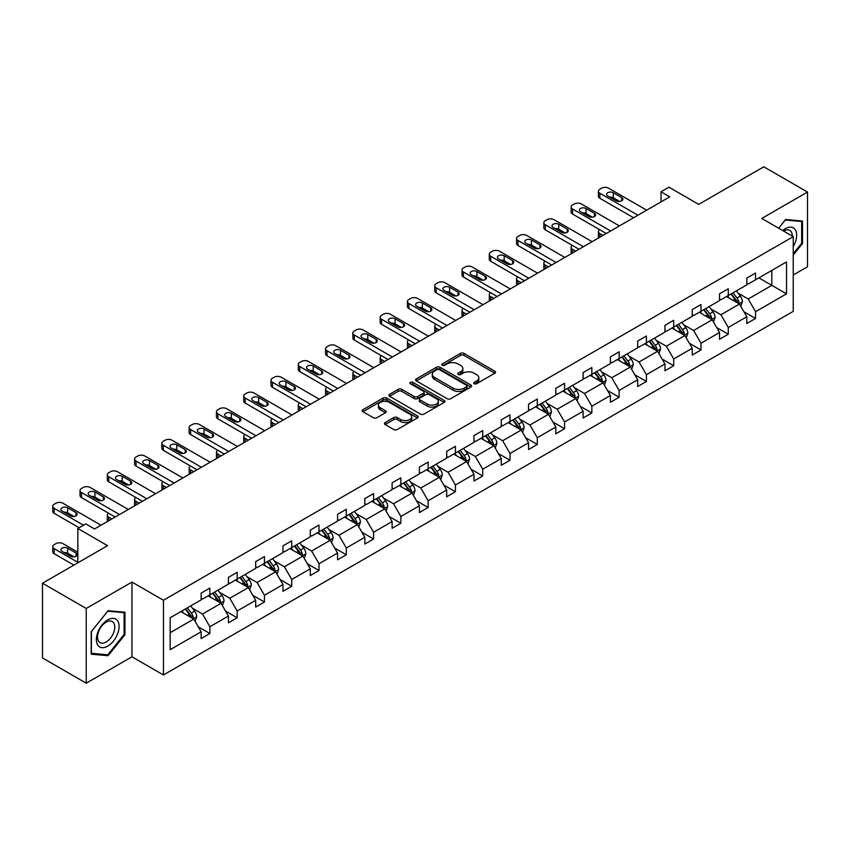 <?xml version="1.0" encoding="UTF-8"?>
<svg xmlns="http://www.w3.org/2000/svg" width="850" height="850" viewBox="0 0 850 850"><rect width="100%" height="100%" fill="white"/><g stroke="black" fill="none" stroke-linecap="round" stroke-linejoin="round"><path stroke-width="1.27" d="M474.194 383.733A1.7 0.978 0 0 0 476.595 383.733L494.838 373.203A2.433 1.403 0 0 0 495.55 372.204A2.433 1.403 0 0 0 494.838 371.216L463.941 353.377A2.433 1.403 0 0 0 460.509 353.377L442.266 363.906A1.7 0.978 0 0 0 441.766 364.597A1.7 0.978 0 0 0 442.266 365.298A1.7 0.978 0 0 0 444.667 365.298L447.026 363.928A7.767 4.484 0 0 1 458.012 363.928L460.594 365.415A7.767 4.484 0 0 1 462.868 368.592A7.767 4.484 0 0 1 460.594 371.758L458.224 373.129A1.7 0.978 0 0 0 457.736 373.819A1.7 0.978 0 0 0 458.224 374.51A1.7 0.978 0 0 0 460.636 374.51L462.995 373.15A7.767 4.484 0 0 1 473.981 373.15L476.553 374.638A7.767 4.484 0 0 1 478.826 377.804A7.767 4.484 0 0 1 476.553 380.981L474.194 382.341A1.7 0.978 0 0 0 473.694 383.031A1.7 0.978 0 0 0 474.194 383.733L474.194 382.341M793.241 274.996L807.5 266.773L807.5 192.047L763.778 166.802L698.711 204.372L668.982 187.202L661.024 191.792L661.024 201.896M86.222 683.198L131.963 656.795L131.963 582.069L86.222 608.472L86.222 683.198L42.5 657.953L42.5 583.227L107.557 545.668L77.828 528.498L77.828 562.827M86.222 608.472L42.5 583.227M385.135 422.556A2.433 1.403 0 0 0 384.434 423.544A2.433 1.403 0 0 0 385.135 424.543L393.805 429.547A2.433 1.403 0 0 0 397.248 429.547L417.499 417.849A2.433 1.403 0 0 0 418.211 416.861A2.433 1.403 0 0 0 417.499 415.862L386.601 398.023A2.433 1.403 0 0 0 383.169 398.023L362.908 409.721A2.433 1.403 0 0 0 362.196 410.709A2.433 1.403 0 0 0 362.908 411.708L373.384 417.754A2.433 1.403 0 0 0 376.816 417.754L385.486 412.749A2.433 1.403 0 0 0 386.197 411.751A2.433 1.403 0 0 0 385.486 410.763L380.29 407.766A6.492 3.751 0 0 1 378.388 405.11A6.492 3.751 0 0 1 382.394 401.646A6.492 3.751 0 0 1 389.47 402.464L409.817 414.205A6.492 3.751 0 0 1 411.719 416.861A6.492 3.751 0 0 1 407.713 420.325A6.492 3.751 0 0 1 400.637 419.507L397.248 417.552A2.433 1.403 0 0 0 393.805 417.552L385.135 422.556L385.135 424.543M77.828 528.498L85.786 523.908L94.531 528.955L669.768 196.849L661.024 191.792M131.963 582.069L163.444 600.238L793.241 236.629L793.241 311.355L163.444 674.964L163.444 600.238M807.5 192.047L761.759 218.45L793.241 236.629M447.196 398.724A2.433 1.403 0 0 0 450.638 398.724L470.889 387.026A2.433 1.403 0 0 0 471.601 386.038A2.433 1.403 0 0 0 470.889 385.039L439.992 367.2A2.433 1.403 0 0 0 436.56 367.2L416.298 378.898A2.433 1.403 0 0 0 415.586 379.886A2.433 1.403 0 0 0 416.298 380.885L447.196 398.724M411.06 384.094A1.7 0.978 0 0 1 412.781 384.338L412.781 382.319L444.199 400.456A2.433 1.403 0 0 1 444.911 401.444A2.433 1.403 0 0 1 444.199 402.433L423.938 414.131A2.433 1.403 0 0 1 420.506 414.131L389.608 396.291L398.267 391.329L398.267 389.3L389.608 394.315A2.433 1.403 0 0 0 388.896 395.303A2.433 1.403 0 0 0 389.608 396.291L389.608 394.315M398.267 391.329A2.433 1.403 0 0 1 401.71 391.329L401.71 389.3A2.433 1.403 0 0 0 398.267 389.3M401.71 389.3L414.237 396.536A2.433 1.403 0 0 0 417.669 396.536L423.428 393.221A2.433 1.403 0 0 0 424.129 392.233A2.433 1.403 0 0 0 423.428 391.234L410.38 383.701A1.7 0.978 0 0 1 409.881 383.01A1.7 0.978 0 0 1 410.922 382.107A1.7 0.978 0 0 1 412.781 382.319M170.17 617.759L201.131 599.888L201.131 593.119L209.876 588.072L209.876 594.841L228.416 584.141L228.416 577.373L237.161 572.326L237.161 579.084L255.701 568.384L255.701 561.616L264.446 556.569L264.446 563.338L282.986 552.638L282.986 545.87L291.731 540.823L291.731 547.581L310.271 536.881L310.271 530.113L319.016 525.066L319.016 531.834L337.556 521.124L337.556 514.367L346.301 509.309L346.301 516.077L364.831 505.378L364.831 498.61L373.575 493.563L373.575 500.331L392.116 489.621L392.116 482.864L400.86 477.806L400.86 484.574L419.401 473.875L419.401 467.107L428.145 462.06L428.145 468.828L446.686 458.118L446.686 451.35L455.43 446.303L455.43 453.071L473.971 442.372L473.971 435.604L482.715 430.557L482.715 437.314L501.256 426.615L501.256 419.847L510 414.8L510 421.568L528.541 410.858L528.541 404.101L537.285 399.054L537.285 405.811L555.826 395.112L555.826 388.344L564.57 383.297L564.57 390.065L583.111 379.355L583.111 372.598L591.855 367.54L591.855 374.308L610.396 363.609L610.396 356.841L619.14 351.794L619.14 358.562L637.67 347.852L637.67 341.084L646.425 336.037L646.425 342.805L664.955 332.106L664.955 325.337L673.699 320.291L673.699 327.048L692.24 316.349L692.24 309.581L700.984 304.534L700.984 311.302L719.525 300.603L719.525 293.834L728.269 288.788L728.269 295.545L746.81 284.846L746.81 278.078L755.554 273.031L755.554 279.799L786.516 261.928L786.516 293.834L755.554 311.706L755.554 318.474L746.81 323.521L746.81 316.752L728.269 327.462L728.269 334.22L719.525 339.267L719.525 332.509L700.984 343.209L700.984 349.977L692.24 355.024L692.24 348.256L673.699 358.966L673.699 365.723L664.955 370.781L664.955 364.013L646.425 374.712L646.425 381.48L637.67 386.527L637.67 379.759L619.14 390.469L619.14 397.237L610.396 402.284L610.396 395.516L591.855 406.215L591.855 412.983L583.111 418.03L583.111 411.272L564.57 421.972L564.57 428.74L555.826 433.787L555.826 427.019L537.285 437.718L537.285 444.486L528.541 449.533L528.541 442.776L510 453.475L510 460.243L501.256 465.29L501.256 458.522L482.715 469.232L482.715 475.989L473.971 481.047L473.971 474.279L455.43 484.978L455.43 491.746L446.686 496.793L446.686 490.025L428.145 500.735L428.145 507.493L419.401 512.55L419.401 505.782L400.86 516.481L400.86 523.249L392.116 528.296L392.116 521.528L373.575 532.238L373.575 539.006L364.831 544.053L364.831 537.285L346.301 547.984L346.301 554.753L337.556 559.799L337.556 553.042L319.016 563.741L319.016 570.509L310.271 575.556L310.271 568.788L291.731 579.498L291.731 586.256L282.986 591.303L282.986 584.545L264.446 595.244L264.446 602.013L255.701 607.059L255.701 600.291L237.161 611.001L237.161 617.759L228.416 622.816L228.416 616.048L209.876 626.747L209.876 633.516L201.131 638.562L201.131 631.794L170.17 649.676L170.17 617.759M208.123 595.85L221.074 603.319L202.534 614.029L192.408 608.186M202.534 614.029L209.876 626.747M221.074 603.319L228.416 616.048M201.131 598.273L202.534 599.08L209.876 594.841M235.407 580.104L248.349 587.573L229.819 598.273L219.693 592.429M229.819 598.273L237.161 611.001M248.349 587.573L255.701 600.291M228.416 582.526L229.819 583.334L237.161 579.084M262.692 564.347L275.634 571.816L257.104 582.526L246.978 576.683M257.104 582.526L264.446 595.244M275.634 571.816L282.986 584.545M255.701 566.769L257.104 567.577L264.446 563.338M289.978 548.59L302.919 556.07L284.378 566.769L274.263 560.926M284.378 566.769L291.731 579.498M302.919 556.07L310.271 568.788M282.986 551.023L284.378 551.831L291.731 547.581M317.263 532.844L330.204 540.313L311.663 551.023L301.548 545.169M311.663 551.023L319.016 563.741M330.204 540.313L337.556 553.042M310.271 535.266L311.663 536.074L319.016 531.834M344.547 517.087L357.489 524.567L338.948 535.266L328.822 529.423M338.948 535.266L346.301 547.984M357.489 524.567L364.831 537.285M337.556 519.509L338.948 520.317L346.301 516.077M371.832 501.341L384.774 508.81L366.233 519.509L356.108 513.666M366.233 519.509L373.575 532.238M384.774 508.81L392.116 521.528M364.831 503.763L366.233 504.571L373.575 500.331M399.118 485.584L412.059 493.053L393.518 503.763L383.392 497.919M393.518 503.763L400.86 516.481M412.059 493.053L419.401 505.782M392.116 488.006L393.518 488.814L400.86 484.574M426.402 469.837L439.344 477.307L420.803 488.006L410.678 482.163M420.803 488.006L428.145 500.735M439.344 477.307L446.686 490.025M419.401 472.26L420.803 473.067L428.145 468.828M453.688 454.081L466.629 461.55L448.088 472.26L437.962 466.416M448.088 472.26L455.43 484.978M466.629 461.55L473.971 474.279M446.686 456.503L448.088 457.311L455.43 453.071M480.962 438.324L493.914 445.804L475.373 456.503L465.248 450.659M475.373 456.503L482.715 469.232M493.914 445.804L501.256 458.522M473.971 440.757L475.373 441.564L482.715 437.314M508.247 422.578L521.188 430.047L502.658 440.757L492.533 434.913M502.658 440.757L510 453.475M521.188 430.047L528.541 442.776M501.256 425L502.658 425.808L510 421.568M535.532 406.821L548.473 414.301L529.943 425L519.817 419.156M529.943 425L537.285 437.718M548.473 414.301L555.826 427.019M528.541 409.243L529.943 410.051L537.285 405.811M562.817 391.074L575.758 398.544L557.218 409.243L547.102 403.399M557.218 409.243L564.57 421.972M575.758 398.544L583.111 411.272M555.826 393.497L557.218 394.304L564.57 390.065M590.102 375.317L603.043 382.787L584.503 393.497L574.388 387.653M584.503 393.497L591.855 406.215M603.043 382.787L610.396 395.516M583.111 377.74L584.503 378.547L591.855 374.308M617.387 359.571L630.328 367.041L611.787 377.74L601.662 371.896M611.787 377.74L619.14 390.469M630.328 367.041L637.67 379.759M610.396 361.994L611.787 362.801L619.14 358.562M644.672 343.814L657.613 351.284L639.072 361.994L628.947 356.15M639.072 361.994L646.425 374.712M657.613 351.284L664.955 364.013M637.67 346.237L639.072 347.044L646.425 342.805M671.957 328.068L684.898 335.538L666.357 346.237L656.232 340.393M666.357 346.237L673.699 358.966M684.898 335.538L692.24 348.256M664.955 330.491L666.357 331.298L673.699 327.048M699.242 312.311L712.183 319.781L693.643 330.491L683.517 324.647M693.643 330.491L700.984 343.209M712.183 319.781L719.525 332.509M692.24 314.734L693.643 315.541L700.984 311.302M726.527 296.554L739.468 304.034L720.928 314.734L710.802 308.89M720.928 314.734L728.269 327.462M739.468 304.034L746.81 316.752M719.525 298.977L720.928 299.795L728.269 295.545M758.88 277.876L771.821 285.356L748.213 298.977L738.087 293.133M748.213 298.977L755.554 311.706M786.516 293.834L771.821 285.356L771.821 270.406L786.516 261.928M131.963 656.795L163.444 674.964M746.81 283.231L748.213 284.038L755.554 279.799M170.17 632.708L193.789 619.076L180.848 611.607M193.789 619.076L201.131 631.794M743.92 311.759L755.554 318.474M716.646 327.505L728.269 334.22M689.361 343.262L700.984 349.977M662.076 359.008L673.699 365.723M634.791 374.765L646.425 381.48M607.506 390.522L619.14 397.237M580.221 406.268L591.855 412.983M552.936 422.025L564.57 428.74M525.651 437.771L537.285 444.486M498.366 453.528L510 460.243M471.081 469.274L482.715 475.989M443.806 485.031L455.43 491.746M416.521 500.788L428.145 507.493M389.236 516.534L400.86 523.249M361.951 532.291L373.575 539.006M334.666 548.037L346.301 554.753M307.381 563.794L319.016 570.509M280.096 579.541L291.731 586.256M252.811 595.298L264.446 602.013M225.526 611.044L237.161 617.759M198.241 626.801L209.876 633.516M793.241 255.074L802.517 243.536L802.517 221.032L785.634 219.523L778.664 228.204M124.961 634.716L124.961 612.213L108.088 610.704L91.205 631.709L91.205 654.213L108.088 655.711L124.961 634.716L124.089 634.217M474.874 383.966L476.553 382.999A7.767 4.484 0 0 0 478.826 379.822L478.826 377.804M462.868 368.592L462.868 370.611A7.767 4.484 0 0 1 460.594 373.777L458.904 374.754M494.806 373.214L463.941 355.396A2.433 1.403 0 0 0 460.509 355.396L442.946 365.532M470.858 387.047L439.992 369.219A2.433 1.403 0 0 0 436.56 369.219L416.33 380.896M466.597 386.729A1.7 0.978 0 0 0 467.096 386.038A1.7 0.978 0 0 0 466.597 385.337L439.471 369.676A1.7 0.978 0 0 0 437.07 369.676L434.584 371.121A7.767 4.484 0 0 0 432.31 374.287A7.767 4.484 0 0 0 434.584 377.464L453.124 388.163A7.767 4.484 0 0 0 464.111 388.163L466.597 386.729L466.597 388.748A1.7 0.978 0 0 0 467.096 388.057L467.096 386.038M432.31 374.287L432.31 376.306A7.767 4.484 0 0 0 434.584 379.483L434.584 377.464M466.597 388.748L464.111 390.182A7.767 4.484 0 0 1 453.124 390.182L434.584 379.483M401.71 391.329L414.237 398.565A2.433 1.403 0 0 0 417.669 398.565L423.428 395.239A2.433 1.403 0 0 0 424.129 394.251L424.129 392.233M412.781 384.338L444.168 402.454M427.242 404.047A6.492 3.751 0 0 0 434.318 404.866A6.492 3.751 0 0 0 438.334 401.402A6.492 3.751 0 0 0 436.422 398.746L429.261 394.612A2.433 1.403 0 0 0 425.829 394.612L420.07 397.928A2.433 1.403 0 0 0 419.369 398.916A2.433 1.403 0 0 0 420.07 399.914L427.242 404.047L427.242 406.066A6.492 3.751 0 0 0 434.318 406.884A6.492 3.751 0 0 0 438.334 403.421L438.334 401.402M419.369 398.916L419.369 400.934A2.433 1.403 0 0 0 420.07 401.933L420.07 399.914M427.242 406.066L420.07 401.933M411.719 416.861L411.719 418.88A6.492 3.751 0 0 1 407.713 422.344A6.492 3.751 0 0 1 400.637 421.526L397.248 419.571A2.433 1.403 0 0 0 393.805 419.571L385.167 424.554M378.388 405.11L378.388 407.129A6.492 3.751 0 0 0 380.29 409.785L380.29 407.766M385.454 412.76L380.29 409.785M417.467 417.871L386.601 400.042A2.433 1.403 0 0 0 383.169 400.042L362.939 411.719M801.646 243.036L802.517 243.536M106.303 654.691L108.088 655.711M740.796 306.329L742.401 301.686A6.556 3.783 -120 0 0 740.308 296.108L736.387 290.87M729.343 298.191L727.643 295.917M602.958 235.418L599.866 233.633L599.866 237.203M598.825 237.798A4.951 2.858 180 0 1 598.411 236.661L598.411 231.614A4.951 2.858 -0 0 0 599.866 233.633M738.501 303.471L738.862 301.962A6.556 3.783 -120 0 0 736.992 298.021L733.061 292.783M731.414 293.728L735.739 299.498A3.336 1.923 60 0 1 736.344 300.517L738.862 301.962M730.957 293.994L734.889 299.232A6.556 3.783 60 0 1 736.525 302.334M599.696 229.691A4.951 2.858 -0 0 0 598.411 231.614M637.936 215.22L599.866 193.237A4.951 2.858 0 0 1 598.411 191.218A4.951 2.858 0 0 1 599.866 189.199L601.609 188.19A4.951 2.858 0 0 1 608.611 188.19L646.68 210.173M598.411 191.218L598.411 196.265A4.951 2.858 180 0 0 599.866 198.284L633.569 217.749M607.729 195.968A3.953 2.284 180 0 1 606.571 194.352A3.953 2.284 180 0 1 609.014 192.238A3.953 2.284 180 0 1 613.328 192.738L621.722 197.583A3.953 2.284 180 0 1 622.88 199.197A3.953 2.284 180 0 1 620.436 201.312A3.953 2.284 180 0 1 616.122 200.812L607.729 195.968M609.79 197.157A3.953 2.284 180 0 1 613.328 197.784L619.661 201.439M713.511 322.086L715.116 317.443A6.556 3.783 -120 0 0 713.023 311.854L709.102 306.616M702.058 313.937L700.357 311.663M575.673 251.175L572.581 249.379L572.581 252.96M571.54 253.555A4.951 2.858 180 0 1 571.126 252.407L571.126 247.361A4.951 2.858 -0 0 0 572.581 249.379M711.216 319.228L711.577 317.719A6.556 3.783 -120 0 0 709.707 313.777L705.776 308.539M704.14 309.485L708.454 315.254A3.336 1.923 60 0 1 709.059 316.264L711.577 317.719M703.683 309.751L707.604 314.989A6.556 3.783 60 0 1 709.24 318.081M572.411 245.448A4.951 2.858 -0 0 0 571.126 247.361M686.226 337.832L687.831 333.189A6.556 3.783 -120 0 0 685.748 327.611L681.817 322.373M674.773 329.694L673.072 327.42M548.388 266.921L545.296 265.136L545.296 268.706M544.255 269.312A4.951 2.858 180 0 1 543.841 268.164L543.841 263.118A4.951 2.858 -0 0 0 545.296 265.136M683.931 334.974L684.293 333.476A6.556 3.783 -120 0 0 682.423 329.534L678.491 324.286M676.855 325.231L681.169 331.001A3.336 1.923 60 0 1 681.774 332.021L684.293 333.476M676.398 325.497L680.319 330.746A6.556 3.783 60 0 1 681.955 333.837M545.126 261.194A4.951 2.858 -0 0 0 543.841 263.118M610.651 230.977L572.581 208.994A4.951 2.858 0 0 1 571.126 206.975A4.951 2.858 0 0 1 572.581 204.956L574.324 203.947A4.951 2.858 0 0 1 581.326 203.947L619.395 225.93M571.126 206.975L571.126 212.022A4.951 2.858 180 0 0 572.581 214.041L606.284 233.495M580.444 211.714A3.953 2.284 180 0 1 579.286 210.099A3.953 2.284 180 0 1 581.729 207.995A3.953 2.284 180 0 1 586.043 208.484L594.437 213.329A3.953 2.284 180 0 1 595.595 214.954A3.953 2.284 180 0 1 593.151 217.058A3.953 2.284 180 0 1 588.848 216.569L580.444 211.714M582.505 212.904A3.953 2.284 180 0 1 586.043 213.541L592.386 217.196M583.366 246.723L545.296 224.74A4.951 2.858 0 0 1 543.841 222.721A4.951 2.858 0 0 1 545.296 220.702L547.039 219.693A4.951 2.858 0 0 1 554.041 219.693L592.11 241.676M543.841 222.721L543.841 227.779A4.951 2.858 180 0 0 545.296 229.798L578.999 249.252M553.169 227.471A3.953 2.284 180 0 1 552.001 225.856A3.953 2.284 180 0 1 554.444 223.741A3.953 2.284 180 0 1 558.758 224.241L567.152 229.086A3.953 2.284 180 0 1 568.321 230.701A3.953 2.284 180 0 1 565.877 232.815A3.953 2.284 180 0 1 561.563 232.316L553.169 227.471M555.22 228.661A3.953 2.284 180 0 1 558.758 229.288L565.101 232.942M793.241 246.606A16.076 9.286 120 0 0 795.133 242.707A16.076 9.286 120 0 0 794.421 228.735A16.076 9.286 120 0 0 782.701 230.541M792.296 236.087A12.176 7.023 120 0 0 789.778 230.371A12.176 7.023 120 0 0 783.572 231.041M778.696 228.225L785.283 220.023L801.646 221.489L801.646 243.291L793.241 253.736M800.562 220.862L801.646 221.489M117.587 633.888A16.076 9.286 120 0 0 113.422 618.364A16.076 9.286 120 0 0 97.888 632.134A16.076 9.286 120 0 0 102.053 647.657A16.076 9.286 120 0 0 117.587 633.888M113.592 632.751A12.176 7.023 120 0 0 112.232 621.552A12.176 7.023 120 0 0 98.685 631.423A12.176 7.023 120 0 0 100.056 642.632A12.176 7.023 120 0 0 113.592 632.751M91.386 653.352L91.386 631.55L107.738 611.203L124.089 612.669L124.089 634.472L107.738 654.819L91.205 653.257M123.006 612.043L124.089 612.669M658.941 353.589L660.546 348.946A6.556 3.783 -120 0 0 658.463 343.368L654.532 338.119M647.487 345.44L645.787 343.166M521.103 282.678L518.011 280.882L518.011 284.463M516.97 285.058A4.951 2.858 180 0 1 516.566 283.921L516.566 278.864A4.951 2.858 -0 0 0 518.011 280.882M656.646 350.731L657.008 349.223A6.556 3.783 -120 0 0 655.138 345.281L651.206 340.043M649.57 340.988L653.884 346.757A3.336 1.923 60 0 1 654.5 347.767L657.008 349.223M649.113 341.254L653.034 346.492A6.556 3.783 60 0 1 654.67 349.584M517.841 276.951A4.951 2.858 -0 0 0 516.566 278.864M556.081 262.48L518.011 240.497A4.951 2.858 0 0 1 516.566 238.478A4.951 2.858 0 0 1 518.011 236.459L519.764 235.45A4.951 2.858 0 0 1 526.756 235.45L564.825 257.433M516.566 238.478L516.566 243.525A4.951 2.858 180 0 0 518.011 245.544L551.714 264.998M525.884 243.227A3.953 2.284 180 0 1 524.726 241.613A3.953 2.284 180 0 1 527.159 239.498A3.953 2.284 180 0 1 531.473 239.987L539.878 244.843A3.953 2.284 180 0 1 541.036 246.458A3.953 2.284 180 0 1 538.592 248.561A3.953 2.284 180 0 1 534.278 248.072L525.884 243.227M527.935 244.407A3.953 2.284 180 0 1 531.473 245.044L537.816 248.699M631.656 369.346L633.271 364.692A6.556 3.783 -120 0 0 631.178 359.114L627.247 353.876M620.202 361.197L618.503 358.923M493.818 298.424L490.726 296.639L490.726 300.209M489.696 300.815A4.951 2.858 180 0 1 489.281 299.668L489.281 294.621A4.951 2.858 -0 0 0 490.726 296.639M629.361 366.478L629.733 364.979A6.556 3.783 -120 0 0 627.852 361.038L623.921 355.789M622.285 356.745L626.609 362.514A3.336 1.923 60 0 1 627.215 363.524L629.733 364.979M621.828 357L625.749 362.249A6.556 3.783 60 0 1 627.385 365.341M490.556 292.708A4.951 2.858 -0 0 0 489.281 294.621M528.806 278.226L490.726 256.254A4.951 2.858 0 0 1 489.281 254.224A4.951 2.858 0 0 1 490.726 252.206L492.479 251.196A4.951 2.858 0 0 1 499.471 251.196L537.551 273.179M489.281 254.224L489.281 259.282A4.951 2.858 180 0 0 490.726 261.301L524.429 280.755M498.599 258.974A3.953 2.284 180 0 1 497.441 257.359A3.953 2.284 180 0 1 499.885 255.244A3.953 2.284 180 0 1 504.188 255.744L512.592 260.589A3.953 2.284 180 0 1 513.751 262.204A3.953 2.284 180 0 1 511.307 264.318A3.953 2.284 180 0 1 506.993 263.819L498.599 258.974M500.661 260.164A3.953 2.284 180 0 1 504.188 260.791L510.531 264.446M604.371 385.092L605.986 380.449A6.556 3.783 -120 0 0 603.893 374.871L599.962 369.623M592.918 376.943L591.218 374.68M466.533 314.181L463.441 312.396L463.441 315.966M462.411 316.561A4.951 2.858 180 0 1 461.996 315.424L461.996 310.377A4.951 2.858 -0 0 0 463.441 312.396M602.076 382.234L602.448 380.726A6.556 3.783 -120 0 0 600.567 376.784L596.636 371.546M595 372.491L599.324 378.261A3.336 1.923 60 0 1 599.93 379.281L602.448 380.726M594.543 372.757L598.474 377.995A6.556 3.783 60 0 1 600.1 381.098M463.271 308.454A4.951 2.858 -0 0 0 461.996 310.377M501.521 293.983L463.441 272A4.951 2.858 0 0 1 461.996 269.981A4.951 2.858 0 0 1 463.441 267.962L465.194 266.953A4.951 2.858 0 0 1 472.186 266.953L510.266 288.936M461.996 269.981L461.996 275.028A4.951 2.858 180 0 0 463.441 277.047L497.144 296.512M471.314 274.731A3.953 2.284 180 0 1 470.156 273.116A3.953 2.284 180 0 1 472.6 271.001A3.953 2.284 180 0 1 476.914 271.501L485.308 276.346A3.953 2.284 180 0 1 486.466 277.961A3.953 2.284 180 0 1 484.022 280.064A3.953 2.284 180 0 1 479.708 279.576L471.314 274.731M473.376 275.921A3.953 2.284 180 0 1 476.914 276.547L483.246 280.203M577.086 400.849L578.701 396.206A6.556 3.783 -120 0 0 576.608 390.618L572.677 385.379M565.643 392.7L563.933 390.426M439.248 329.928L436.156 328.142L436.156 331.723M435.126 332.318A4.951 2.858 180 0 1 434.711 331.171L434.711 326.124A4.951 2.858 -0 0 0 436.156 328.142M574.791 397.981L575.163 396.483A6.556 3.783 -120 0 0 573.282 392.541L569.362 387.292M567.715 388.248L572.039 394.017A3.336 1.923 60 0 1 572.645 395.027L575.163 396.483M567.258 388.514L571.189 393.752A6.556 3.783 60 0 1 572.815 396.844M435.986 324.211A4.951 2.858 -0 0 0 434.711 326.124M474.236 309.74L436.156 287.757A4.951 2.858 0 0 1 434.711 285.738A4.951 2.858 0 0 1 436.156 283.719L437.909 282.699A4.951 2.858 0 0 1 444.901 282.699L482.981 304.683M434.711 285.738L434.711 290.785A4.951 2.858 180 0 0 436.156 292.804L469.859 312.258M444.029 290.477A3.953 2.284 180 0 1 442.871 288.862A3.953 2.284 180 0 1 445.315 286.758A3.953 2.284 180 0 1 449.629 287.247L458.022 292.092A3.953 2.284 180 0 1 459.181 293.707A3.953 2.284 180 0 1 456.737 295.821A3.953 2.284 180 0 1 452.423 295.322L444.029 290.477M446.091 291.667A3.953 2.284 180 0 1 449.629 292.294L455.961 295.959M549.812 416.596L551.416 411.953A6.556 3.783 -120 0 0 549.323 406.374L545.392 401.126M538.358 408.457L536.648 406.183M411.974 345.684L408.871 343.899L408.871 347.469M407.841 348.064A4.951 2.858 180 0 1 407.426 346.928L407.426 341.881A4.951 2.858 -0 0 0 408.871 343.899M547.506 413.737L547.878 412.229A6.556 3.783 -120 0 0 545.997 408.287L542.077 403.049M540.43 403.994L544.754 409.764A3.336 1.923 60 0 1 545.36 410.784L547.878 412.229M539.973 404.26L543.904 409.498A6.556 3.783 60 0 1 545.53 412.601M408.701 339.957A4.951 2.858 -0 0 0 407.426 341.881M446.951 325.486L408.871 303.503A4.951 2.858 0 0 1 407.426 301.484A4.951 2.858 0 0 1 408.871 299.466L410.624 298.456A4.951 2.858 0 0 1 417.616 298.456L455.696 320.439M407.426 301.484L407.426 306.531A4.951 2.858 180 0 0 408.871 308.55L442.574 328.015M416.744 306.234A3.953 2.284 180 0 1 415.586 304.619A3.953 2.284 180 0 1 418.03 302.504A3.953 2.284 180 0 1 422.344 303.004L430.737 307.849A3.953 2.284 180 0 1 431.896 309.464A3.953 2.284 180 0 1 429.452 311.578A3.953 2.284 180 0 1 425.138 311.079L416.744 306.234M418.806 307.424A3.953 2.284 180 0 1 422.344 308.051L428.676 311.706M522.527 432.353L524.131 427.709A6.556 3.783 -120 0 0 522.038 422.121L518.117 416.882M511.073 424.203L509.362 421.929M384.689 361.431L381.586 359.646L381.586 363.226M380.556 363.821A4.951 2.858 180 0 1 380.141 362.674L380.141 357.627A4.951 2.858 -0 0 0 381.586 359.646M520.221 429.494L520.593 427.986A6.556 3.783 -120 0 0 518.712 424.044L514.792 418.806M513.145 419.751L517.469 425.521A3.336 1.923 60 0 1 518.075 426.53L520.593 427.986M512.688 420.017L516.619 425.255A6.556 3.783 60 0 1 518.256 428.347M381.416 355.714A4.951 2.858 -0 0 0 380.141 357.627M419.666 341.243L381.586 319.26A4.951 2.858 0 0 1 380.141 317.241A4.951 2.858 0 0 1 381.586 315.223L383.339 314.213A4.951 2.858 0 0 1 390.331 314.213L428.411 336.196M380.141 317.241L380.141 322.288A4.951 2.858 180 0 0 381.586 324.307L415.289 343.761M389.459 321.98A3.953 2.284 180 0 1 388.301 320.365A3.953 2.284 180 0 1 390.745 318.261A3.953 2.284 180 0 1 395.059 318.75L403.453 323.595A3.953 2.284 180 0 1 404.611 325.21A3.953 2.284 180 0 1 402.167 327.324A3.953 2.284 180 0 1 397.853 326.836L389.459 321.98M391.521 323.17A3.953 2.284 180 0 1 395.059 323.797L401.391 327.462M495.242 448.099L496.846 443.456A6.556 3.783 -120 0 0 494.753 437.877L490.832 432.639M483.788 439.96L482.088 437.686M357.404 377.188L354.312 375.402L354.312 378.973M353.271 379.567A4.951 2.858 180 0 1 352.856 378.431L352.856 373.384A4.951 2.858 -0 0 0 354.312 375.402M492.947 445.241L493.308 443.743A6.556 3.783 -120 0 0 491.428 439.79L487.507 434.552M485.86 435.498L490.184 441.267A3.336 1.923 60 0 1 490.79 442.287L493.308 443.743M485.403 435.763L489.334 441.012A6.556 3.783 60 0 1 490.971 444.104M354.131 371.461A4.951 2.858 -0 0 0 352.856 373.384M392.381 356.989L354.312 335.006A4.951 2.858 0 0 1 352.856 332.987A4.951 2.858 0 0 1 354.312 330.969L356.054 329.959A4.951 2.858 0 0 1 363.056 329.959L401.126 351.942M352.856 332.987L352.856 338.034A4.951 2.858 180 0 0 354.312 340.064L388.004 359.518M362.174 337.737A3.953 2.284 180 0 1 361.016 336.122A3.953 2.284 180 0 1 363.46 334.007A3.953 2.284 180 0 1 367.774 334.507L376.168 339.352A3.953 2.284 180 0 1 377.326 340.967A3.953 2.284 180 0 1 374.882 343.081A3.953 2.284 180 0 1 370.568 342.582L362.174 337.737M364.236 338.927A3.953 2.284 180 0 1 367.774 339.554L374.106 343.209M467.957 463.856L469.561 459.212A6.556 3.783 -120 0 0 467.468 453.624L463.547 448.386M456.503 455.706L454.803 453.433M330.119 392.944L327.027 391.149L327.027 394.729M325.986 395.324A4.951 2.858 180 0 1 325.571 394.188L325.571 389.13A4.951 2.858 -0 0 0 327.027 391.149M465.662 460.998L466.023 459.489A6.556 3.783 -120 0 0 464.153 455.547L460.222 450.309M458.575 451.254L462.899 457.024A3.336 1.923 60 0 1 463.505 458.033L466.023 459.489M458.118 451.52L462.049 456.758A6.556 3.783 60 0 1 463.686 459.85M326.857 387.217A4.951 2.858 -0 0 0 325.571 389.13M365.096 372.746L327.027 350.763A4.951 2.858 0 0 1 325.571 348.744A4.951 2.858 0 0 1 327.027 346.726L328.769 345.716A4.951 2.858 0 0 1 335.771 345.716L373.841 367.699M325.571 348.744L325.571 353.791A4.951 2.858 180 0 0 327.027 355.81L360.729 375.264M334.889 353.494A3.953 2.284 180 0 1 333.731 351.868A3.953 2.284 180 0 1 336.175 349.764A3.953 2.284 180 0 1 340.489 350.253L348.882 355.109A3.953 2.284 180 0 1 350.041 356.724A3.953 2.284 180 0 1 347.597 358.828A3.953 2.284 180 0 1 343.283 358.339L334.889 353.494M336.951 354.673A3.953 2.284 180 0 1 340.489 355.311L346.821 358.966M440.672 479.612L442.276 474.959A6.556 3.783 -120 0 0 440.183 469.381L436.263 464.142M429.218 471.463L427.518 469.189M302.834 408.691L299.742 406.906L299.742 410.476M298.701 411.081A4.951 2.858 180 0 1 298.286 409.934L298.286 404.887A4.951 2.858 -0 0 0 299.742 406.906M438.377 476.744L438.738 475.246A6.556 3.783 -120 0 0 436.868 471.304L432.937 466.055M431.301 467.011L435.614 472.77A3.336 1.923 60 0 1 436.22 473.79L438.738 475.246M430.844 467.266L434.764 472.515A6.556 3.783 60 0 1 436.401 475.607M299.572 402.974A4.951 2.858 -0 0 0 298.286 404.887M337.811 388.493L299.742 366.509A4.951 2.858 0 0 1 298.286 364.491A4.951 2.858 0 0 1 299.742 362.472L301.484 361.462A4.951 2.858 0 0 1 308.486 361.462L346.556 383.446M298.286 364.491L298.286 369.548A4.951 2.858 180 0 0 299.742 371.567L333.444 391.021M307.604 369.24A3.953 2.284 180 0 1 306.446 367.625A3.953 2.284 180 0 1 308.89 365.511A3.953 2.284 180 0 1 313.204 366.01L321.598 370.855A3.953 2.284 180 0 1 322.756 372.47A3.953 2.284 180 0 1 320.312 374.584A3.953 2.284 180 0 1 316.009 374.085L307.604 369.24M309.666 370.43A3.953 2.284 180 0 1 313.204 371.057L319.547 374.712M413.387 495.359L414.991 490.716A6.556 3.783 -120 0 0 412.909 485.138L408.978 479.889M401.933 487.209L400.233 484.936M275.549 424.447L272.457 422.663L272.457 426.233M271.416 426.828A4.951 2.858 180 0 1 271.001 425.691L271.001 420.633A4.951 2.858 -0 0 0 272.457 422.663M411.092 492.501L411.453 490.992A6.556 3.783 -120 0 0 409.583 487.05L405.652 481.812M404.016 482.757L408.329 488.527A3.336 1.923 60 0 1 408.935 489.536L411.453 490.992M403.559 483.023L407.479 488.261A6.556 3.783 60 0 1 409.116 491.364M272.287 418.721A4.951 2.858 -0 0 0 271.001 420.633M310.526 404.249L272.457 382.266A4.951 2.858 0 0 1 271.001 380.248A4.951 2.858 0 0 1 272.457 378.229L274.199 377.219A4.951 2.858 0 0 1 281.201 377.219L319.271 399.203M271.001 380.248L271.001 385.294A4.951 2.858 180 0 0 272.457 387.313L306.159 406.778M280.33 384.997A3.953 2.284 180 0 1 279.161 383.382A3.953 2.284 180 0 1 281.605 381.267A3.953 2.284 180 0 1 285.919 381.767L294.312 386.612A3.953 2.284 180 0 1 295.481 388.227A3.953 2.284 180 0 1 293.038 390.331A3.953 2.284 180 0 1 288.724 389.842L280.33 384.997M282.381 386.187A3.953 2.284 180 0 1 285.919 386.814L292.262 390.469M386.102 511.116L387.706 506.462A6.556 3.783 -120 0 0 385.624 500.884L381.692 495.646M374.648 502.966L372.948 500.692M248.264 440.194L245.172 438.409L245.172 441.979M244.131 442.584A4.951 2.858 180 0 1 243.727 441.437L243.727 436.39A4.951 2.858 -0 0 0 245.172 438.409M383.807 508.247L384.168 506.749A6.556 3.783 -120 0 0 382.298 502.807L378.367 497.558M376.731 498.514L381.044 504.284A3.336 1.923 60 0 1 381.661 505.293L384.168 506.749M376.274 498.769L380.194 504.018A6.556 3.783 60 0 1 381.831 507.11M245.002 434.478A4.951 2.858 -0 0 0 243.727 436.39M283.241 420.006L245.172 398.023A4.951 2.858 0 0 1 243.727 396.004A4.951 2.858 0 0 1 245.172 393.975L246.925 392.966A4.951 2.858 0 0 1 253.916 392.966L291.986 414.949M243.727 396.004L243.727 401.051A4.951 2.858 180 0 0 245.172 403.07L278.874 422.524M253.045 400.743A3.953 2.284 180 0 1 251.887 399.128A3.953 2.284 180 0 1 254.32 397.014A3.953 2.284 180 0 1 258.634 397.513L267.038 402.358A3.953 2.284 180 0 1 268.196 403.973A3.953 2.284 180 0 1 265.752 406.087A3.953 2.284 180 0 1 261.439 405.588L253.045 400.743M255.096 401.933A3.953 2.284 180 0 1 258.634 402.56L264.977 406.226M358.817 526.862L360.432 522.219A6.556 3.783 -120 0 0 358.339 516.641L354.408 511.392M347.363 518.723L345.663 516.449M220.979 455.951L217.887 454.166L217.887 457.736M216.856 458.331A4.951 2.858 180 0 1 216.442 457.194L216.442 452.147A4.951 2.858 -0 0 0 217.887 454.166M356.522 524.004L356.894 522.495A6.556 3.783 -120 0 0 355.013 518.553L351.082 513.315M349.446 514.261L353.77 520.03A3.336 1.923 60 0 1 354.376 521.05L356.894 522.495M348.989 514.526L352.909 519.764A6.556 3.783 60 0 1 354.546 522.867M217.717 450.224A4.951 2.858 -0 0 0 216.442 452.147M255.967 435.752L217.887 413.769A4.951 2.858 0 0 1 216.442 411.751A4.951 2.858 0 0 1 217.887 409.732L219.64 408.723A4.951 2.858 0 0 1 226.631 408.723L264.711 430.706M216.442 411.751L216.442 416.797A4.951 2.858 180 0 0 217.887 418.816L251.589 438.281M225.76 416.5A3.953 2.284 180 0 1 224.602 414.885A3.953 2.284 180 0 1 227.046 412.771A3.953 2.284 180 0 1 231.349 413.27L239.753 418.115A3.953 2.284 180 0 1 240.911 419.73A3.953 2.284 180 0 1 238.468 421.844A3.953 2.284 180 0 1 234.154 421.345L225.76 416.5M227.821 417.69A3.953 2.284 180 0 1 231.349 418.317L237.692 421.972M331.532 542.619L333.147 537.976A6.556 3.783 -120 0 0 331.054 532.387L327.123 527.149M320.078 534.469L318.378 532.196M193.694 471.697L190.602 469.912L190.602 473.493M189.571 474.087A4.951 2.858 180 0 1 189.157 472.94L189.157 467.893A4.951 2.858 -0 0 0 190.602 469.912M329.237 539.761L329.609 538.252A6.556 3.783 -120 0 0 327.728 534.31L323.797 529.072M322.161 530.017L326.485 535.787A3.336 1.923 60 0 1 327.091 536.796L329.609 538.252M321.704 530.283L325.635 535.521A6.556 3.783 60 0 1 327.261 538.613M190.432 465.981A4.951 2.858 -0 0 0 189.157 467.893M228.682 451.509L190.602 429.526A4.951 2.858 0 0 1 189.157 427.507A4.951 2.858 0 0 1 190.602 425.489L192.355 424.479A4.951 2.858 0 0 1 199.346 424.479L237.426 446.452M189.157 427.507L189.157 432.554A4.951 2.858 180 0 0 190.602 434.573L224.304 454.027M198.475 432.246A3.953 2.284 180 0 1 197.317 430.631A3.953 2.284 180 0 1 199.761 428.527A3.953 2.284 180 0 1 204.074 429.016L212.468 433.861A3.953 2.284 180 0 1 213.626 435.476A3.953 2.284 180 0 1 211.183 437.591A3.953 2.284 180 0 1 206.869 437.102L198.475 432.246M200.536 433.436A3.953 2.284 180 0 1 204.074 434.063L210.407 437.729M304.247 558.365L305.862 553.722A6.556 3.783 -120 0 0 303.769 548.144L299.837 542.906M292.804 550.226L291.093 547.952M166.409 487.454L163.317 485.669L163.317 489.239M162.286 489.834A4.951 2.858 180 0 1 161.872 488.697L161.872 483.65A4.951 2.858 -0 0 0 163.317 485.669M301.952 555.507L302.324 553.998A6.556 3.783 -120 0 0 300.443 550.056L296.522 544.818M294.876 545.764L299.2 551.533A3.336 1.923 60 0 1 299.806 552.553L302.324 553.998M294.419 546.029L298.35 551.268A6.556 3.783 60 0 1 299.976 554.37M163.147 481.727A4.951 2.858 -0 0 0 161.872 483.65M201.397 467.256L163.317 445.272A4.951 2.858 0 0 1 161.872 443.254A4.951 2.858 0 0 1 163.317 441.235L165.07 440.226A4.951 2.858 0 0 1 172.061 440.226L210.141 462.209M161.872 443.254L161.872 448.301A4.951 2.858 180 0 0 163.317 450.319L197.019 469.784M171.19 448.003A3.953 2.284 180 0 1 170.032 446.388A3.953 2.284 180 0 1 172.476 444.274A3.953 2.284 180 0 1 176.789 444.773L185.183 449.618A3.953 2.284 180 0 1 186.341 451.233A3.953 2.284 180 0 1 183.898 453.348A3.953 2.284 180 0 1 179.584 452.848L171.19 448.003M173.251 449.193A3.953 2.284 180 0 1 176.789 449.82L183.122 453.475M276.962 574.122L278.577 569.479A6.556 3.783 -120 0 0 276.484 563.89L272.553 558.652M265.519 565.972L263.808 563.699M139.134 503.211L136.032 501.415L136.032 504.996M135.001 505.591A4.951 2.858 180 0 1 134.587 504.443L134.587 499.396A4.951 2.858 -0 0 0 136.032 501.415M274.667 571.264L275.039 569.755A6.556 3.783 -120 0 0 273.158 565.813L269.238 560.575M267.591 561.521L271.915 567.29A3.336 1.923 60 0 1 272.521 568.299L275.039 569.755M267.134 561.786L271.065 567.024A6.556 3.783 60 0 1 272.691 570.116M135.862 497.484A4.951 2.858 -0 0 0 134.587 499.396M174.112 483.013L136.032 461.029A4.951 2.858 0 0 1 134.587 459.011A4.951 2.858 0 0 1 136.032 456.992L137.785 455.983A4.951 2.858 0 0 1 144.776 455.983L182.856 477.966M134.587 459.011L134.587 464.058A4.951 2.858 180 0 0 136.032 466.076L169.734 485.531M143.905 463.749A3.953 2.284 180 0 1 142.747 462.134A3.953 2.284 180 0 1 145.191 460.031A3.953 2.284 180 0 1 149.504 460.519L157.898 465.375A3.953 2.284 180 0 1 159.056 466.99A3.953 2.284 180 0 1 156.613 469.094A3.953 2.284 180 0 1 152.299 468.605L143.905 463.749M145.966 464.939A3.953 2.284 180 0 1 149.504 465.577L155.837 469.232M249.688 589.879L251.292 585.225A6.556 3.783 -120 0 0 249.199 579.647L245.278 574.409M238.234 581.729L236.523 579.456M111.849 518.957L108.747 517.172L108.747 520.742M107.716 521.347A4.951 2.858 180 0 1 107.302 520.2L107.302 515.153A4.951 2.858 -0 0 0 108.747 517.172M247.382 587.01L247.754 585.512A6.556 3.783 -120 0 0 245.873 581.57L241.952 576.321M240.306 577.267L244.63 583.036A3.336 1.923 60 0 1 245.236 584.056L247.754 585.512M239.849 577.532L243.78 582.781A6.556 3.783 60 0 1 245.416 585.873M108.577 513.23A4.951 2.858 -0 0 0 107.302 515.153M146.827 498.759L108.747 476.776A4.951 2.858 0 0 1 107.302 474.757A4.951 2.858 0 0 1 108.747 472.738L110.5 471.729A4.951 2.858 0 0 1 117.491 471.729L155.571 493.712M107.302 474.757L107.302 479.814A4.951 2.858 180 0 0 108.747 481.833L142.449 501.288M116.62 479.506A3.953 2.284 180 0 1 115.462 477.891A3.953 2.284 180 0 1 117.906 475.777A3.953 2.284 180 0 1 122.219 476.276L130.613 481.121A3.953 2.284 180 0 1 131.771 482.736A3.953 2.284 180 0 1 129.327 484.851A3.953 2.284 180 0 1 125.014 484.351L116.62 479.506M118.681 480.696A3.953 2.284 180 0 1 122.219 481.323L128.552 484.978M222.403 605.625L224.007 600.982A6.556 3.783 -120 0 0 221.914 595.404L217.993 590.155M210.949 597.476L209.249 595.202M220.107 602.767L220.469 601.258A6.556 3.783 -120 0 0 218.588 597.316L214.667 592.078M213.021 593.024L217.345 598.793A3.336 1.923 60 0 1 217.951 599.803L220.469 601.258M212.564 593.289L216.495 598.528A6.556 3.783 60 0 1 218.131 601.619M119.542 514.516L81.462 492.533A4.951 2.858 0 0 1 80.017 490.514A4.951 2.858 0 0 1 81.462 488.495L83.215 487.486A4.951 2.858 0 0 1 90.217 487.486L128.286 509.469M80.017 490.514L80.017 495.561A4.951 2.858 180 0 0 81.462 497.579L115.164 517.044M89.335 495.263A3.953 2.284 180 0 1 88.177 493.648A3.953 2.284 180 0 1 90.621 491.534A3.953 2.284 180 0 1 94.934 492.022L103.328 496.878A3.953 2.284 180 0 1 104.486 498.493A3.953 2.284 180 0 1 102.043 500.597A3.953 2.284 180 0 1 97.729 500.108L89.335 495.263M91.396 496.442A3.953 2.284 180 0 1 94.934 497.08L101.267 500.735M195.117 621.382L196.722 616.728A6.556 3.783 -120 0 0 194.629 611.15L190.708 605.912M77.828 562.328L54.188 548.675A4.951 2.858 -0 0 1 52.732 546.656A4.951 2.858 -0 0 1 54.188 544.638L55.93 543.628A4.951 2.858 -0 0 1 62.932 543.628L77.828 552.234M183.664 613.232L181.964 610.959M73.897 565.101L54.188 553.722A4.951 2.858 180 0 1 52.732 551.703L52.732 546.656M73.982 556.878L67.649 553.222A3.953 2.284 -0 0 0 64.111 552.596M192.822 618.513L193.184 617.015A6.556 3.783 -120 0 0 191.314 613.073L187.383 607.824M185.736 608.781L190.06 614.55A3.336 1.923 60 0 1 190.666 615.559L193.184 617.015M185.279 609.036L189.21 614.284A6.556 3.783 60 0 1 190.846 617.376M62.05 551.406L70.444 556.251A3.953 2.284 -0 0 0 74.757 556.739A3.953 2.284 -0 0 0 77.201 554.636A3.953 2.284 -0 0 0 76.043 553.021L67.649 548.176A3.953 2.284 -0 0 0 63.336 547.676A3.953 2.284 -0 0 0 60.892 549.791A3.953 2.284 -0 0 0 62.05 551.406M83.512 525.215L54.188 508.289A4.951 2.858 0 0 1 52.732 506.26A4.951 2.858 0 0 1 54.188 504.241L55.93 503.232A4.951 2.858 0 0 1 62.932 503.232L101.001 525.215M52.732 506.26L52.732 511.317A4.951 2.858 180 0 0 54.188 513.336L79.146 527.744M62.05 511.009A3.953 2.284 180 0 1 60.892 509.394A3.953 2.284 180 0 1 63.336 507.28A3.953 2.284 180 0 1 67.649 507.779L76.043 512.624A3.953 2.284 180 0 1 77.201 514.239A3.953 2.284 180 0 1 74.757 516.354A3.953 2.284 180 0 1 70.444 515.854L62.05 511.009M64.111 512.199A3.953 2.284 180 0 1 67.649 512.826L73.982 516.492M476.553 382.999L476.553 380.981M458.224 374.51L458.224 373.129M460.594 373.777L460.594 371.758M442.266 365.298L442.266 363.906M460.509 355.396L460.509 353.377M463.941 355.396L463.941 353.377M494.838 373.203L494.838 371.216M416.298 380.885L416.298 378.898M436.56 369.219L436.56 367.2M439.992 369.219L439.992 367.2M470.889 387.026L470.889 385.039M453.124 390.182L453.124 388.163M464.111 390.182L464.111 388.163M414.237 398.565L414.237 396.536M417.669 398.565L417.669 396.536M423.428 395.239L423.428 393.221M444.199 402.433L444.199 400.456M393.805 419.571L393.805 417.552M397.248 419.571L397.248 417.552M400.637 421.526L400.637 419.507M385.486 412.749L385.486 410.763M362.908 411.708L362.908 409.721M383.169 400.042L383.169 398.023M386.601 400.042L386.601 398.023M417.499 417.849L417.499 415.862M738.99 303.758L742.358 301.814M736.992 298.021L740.308 296.108M733.029 300.316L734.889 299.232M599.866 198.284L599.866 193.237M613.328 192.738L613.328 197.784M621.722 197.583L621.722 200.812M711.705 319.515L715.073 317.571M709.707 313.777L713.023 311.854M705.744 316.062L707.604 314.989M684.42 335.261L687.788 333.317M682.423 329.534L685.748 327.611M678.459 331.819L680.319 330.746M572.581 214.041L572.581 208.994M586.043 208.484L586.043 213.541M594.437 213.329L594.437 216.569M545.296 229.798L545.296 224.74M558.758 224.241L558.758 229.288M567.152 229.086L567.152 232.316M657.146 351.018L660.503 349.074M655.138 345.281L658.463 343.368M651.174 347.565L653.034 346.492M518.011 245.544L518.011 240.497M531.473 239.987L531.473 245.044M539.878 244.843L539.878 248.072M629.861 366.764L633.229 364.82M627.852 361.038L631.178 359.114M623.889 363.322L625.749 362.249M490.726 261.301L490.726 256.254M504.188 255.744L504.188 260.791M512.592 260.589L512.592 263.819M602.576 382.521L605.944 380.577M600.567 376.784L603.893 374.871M596.604 379.079L598.474 377.995M463.441 277.047L463.441 272M476.914 271.501L476.914 276.547M485.308 276.346L485.308 279.576M575.291 398.267L578.659 396.323M573.282 392.541L576.608 390.618M569.319 394.825L571.189 393.752M436.156 292.804L436.156 287.757M449.629 287.247L449.629 292.294M458.022 292.092L458.022 295.322M548.006 414.024L551.374 412.08M545.997 408.287L549.323 406.374M542.034 410.582L543.904 409.498M408.871 308.55L408.871 303.503M422.344 303.004L422.344 308.051M430.737 307.849L430.737 311.079M520.721 429.781L524.089 427.837M518.712 424.044L522.038 422.121M514.749 426.328L516.619 425.255M381.586 324.307L381.586 319.26M395.059 318.75L395.059 323.797M403.453 323.595L403.453 326.836M493.436 445.527L496.804 443.583M491.428 439.79L494.753 437.877M487.464 442.085L489.334 441.012M354.312 340.064L354.312 335.006M367.774 334.507L367.774 339.554M376.168 339.352L376.168 342.582M466.151 461.284L469.519 459.34M464.153 455.547L467.468 453.624M460.19 457.831L462.049 456.758M327.027 355.81L327.027 350.763M340.489 350.253L340.489 355.311M348.882 355.109L348.882 358.339M438.866 477.031L442.234 475.086M436.868 471.304L440.183 469.381M432.905 473.588L434.764 472.515M299.742 371.567L299.742 366.509M313.204 366.01L313.204 371.057M321.598 370.855L321.598 374.085M411.581 492.788L414.949 490.843M409.583 487.05L412.909 485.138M405.62 489.345L407.479 488.261M272.457 387.313L272.457 382.266M285.919 381.767L285.919 386.814M294.312 386.612L294.312 389.842M384.306 508.534L387.664 506.589M382.298 502.807L385.624 500.884M378.335 505.091L380.194 504.018M245.172 403.07L245.172 398.023M258.634 397.513L258.634 402.56M267.038 402.358L267.038 405.588M357.021 524.291L360.389 522.346M355.013 518.553L358.339 516.641M351.05 520.848L352.909 519.764M217.887 418.816L217.887 413.769M231.349 413.27L231.349 418.317M239.753 418.115L239.753 421.345M329.736 540.037L333.104 538.103M327.728 534.31L331.054 532.387M323.765 536.594L325.635 535.521M190.602 434.573L190.602 429.526M204.074 429.016L204.074 434.063M212.468 433.861L212.468 437.102M302.451 555.794L305.819 553.849M300.443 550.056L303.769 548.144M296.48 552.351L298.35 551.268M163.317 450.319L163.317 445.272M176.789 444.773L176.789 449.82M185.183 449.618L185.183 452.848M275.166 571.551L278.534 569.606M273.158 565.813L276.484 563.89M269.195 568.097L271.065 567.024M136.032 466.076L136.032 461.029M149.504 460.519L149.504 465.577M157.898 465.375L157.898 468.605M247.881 587.297L251.249 585.352M245.873 581.57L249.199 579.647M241.91 583.854L243.78 582.781M108.747 481.833L108.747 476.776M122.219 476.276L122.219 481.323M130.613 481.121L130.613 484.351M220.596 603.054L223.964 601.109M218.588 597.316L221.914 595.404M214.625 599.601L216.495 598.528M81.462 497.579L81.462 492.533M94.934 492.022L94.934 497.08M103.328 496.878L103.328 500.108M54.188 548.675L54.188 553.722M193.311 618.8L196.679 616.856M191.314 613.073L194.629 611.15M187.351 615.357L189.21 614.284M67.649 553.222L67.649 548.176M76.043 556.251L76.043 553.021M54.188 513.336L54.188 508.289M67.649 507.779L67.649 512.826M76.043 512.624L76.043 515.854"/></g></svg>
